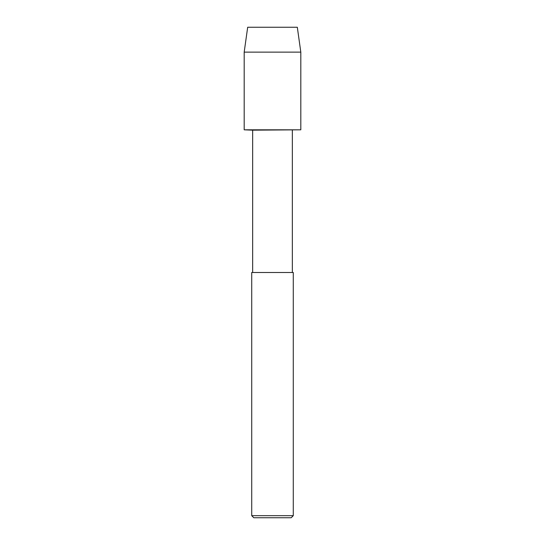 <?xml version="1.0" encoding="UTF-8"?>
<svg xmlns="http://www.w3.org/2000/svg" width="545" height="545" viewBox="0 0 545 545"><rect width="100%" height="100%" fill="white"/><g stroke="black" fill="none" stroke-linecap="round" stroke-linejoin="round"><path stroke-width="0.82" d="M252.655 272.5L252.655 130.166L244.187 129.812L300.813 129.812L300.813 52.129L300.813 129.812L244.187 129.812L244.187 52.129L300.813 52.129L297.318 27.25L300.813 52.129M252.655 130.166L300.813 129.812M251.722 515.672L251.722 272.5L293.278 272.5L293.278 515.672L251.722 515.672L253.8 517.75L291.2 517.75L293.278 515.672M244.187 52.129L247.682 27.25L297.318 27.25M292.345 272.5L292.345 130.166"/></g></svg>
